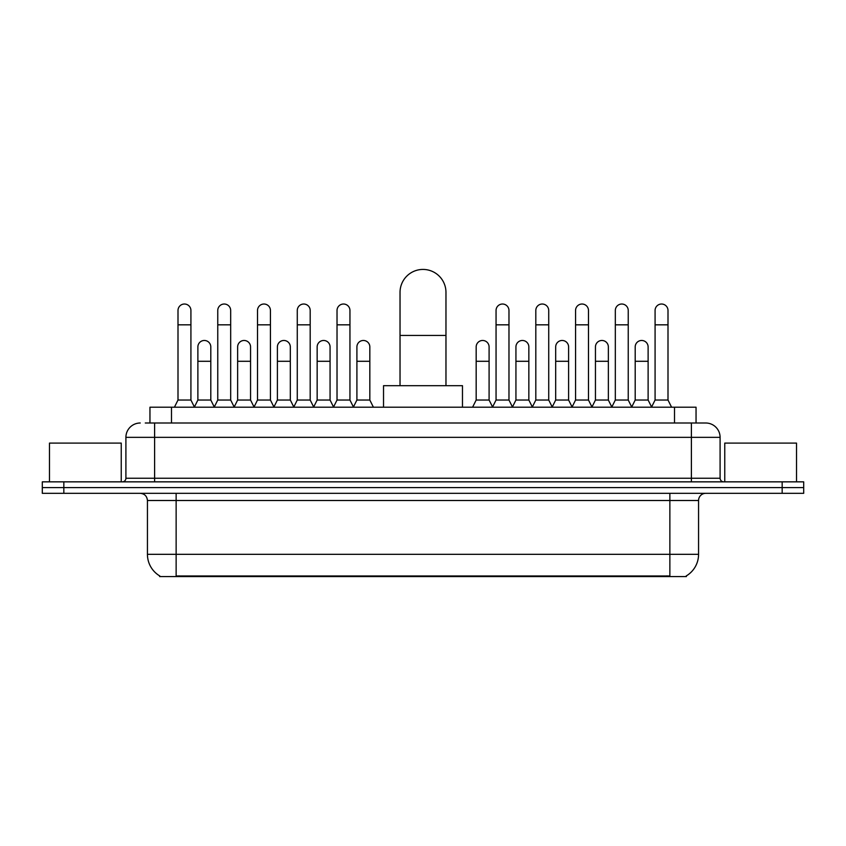 <?xml version="1.0" encoding="UTF-8"?>
<svg xmlns="http://www.w3.org/2000/svg" width="846" height="846" viewBox="0 0 846 846"><rect width="100%" height="100%" fill="white"/><g stroke="black" fill="none" stroke-linecap="round" stroke-linejoin="round"><path stroke-width="1.27" d="M145.279 423L154.607 423L145.279 423L149.954 423L149.954 407.212L696.047 407.212L696.047 423M686.37 575.862L686.37 576.57L159.63 576.57L159.63 575.862M159.841 575.989A25.116 25.116 0 0 1 147.437 554.32L176.137 554.32L176.137 575.989L669.863 575.989L669.863 554.32L698.563 554.32L698.563 500.504A7.18 7.18 0 0 1 705.744 493.324M147.437 554.32L147.437 500.504C147.003 496.147 144.613 493.757 140.256 493.324M686.159 575.989A25.116 25.116 0 0 0 698.563 554.32M63.831 481.85L803.7 481.85L803.7 487.582L42.3 487.582L42.3 493.324L63.831 493.324L63.831 487.582L42.3 487.582L42.3 481.85L63.831 481.85L63.831 487.582L803.7 487.582L803.7 493.324L63.831 493.324M140.256 423A14.35 14.35 0 0 0 125.906 437.35L125.906 478.254A3.585 3.585 0 0 1 122.31 481.85M705.744 423L691.394 423L705.744 423A14.35 14.35 0 0 1 720.094 437.35L720.094 478.254C720.306 480.433 721.501 481.628 723.69 481.85M720.094 437.35L154.607 437.35L154.607 423L691.394 423L691.394 478.254L720.094 478.254M121.242 481.85L121.242 443.093L49.48 443.093L49.48 481.85M796.52 481.85L796.52 443.093L724.758 443.093L724.758 481.85M400.031 385.681L400.031 292.388A22.969 22.969 0 0 1 423 269.43A22.969 22.969 0 0 1 445.969 292.388A22.969 22.969 0 0 0 423 269.43M445.969 385.681L445.969 292.388M462.466 407.212L462.466 385.681L383.534 385.681L383.534 407.212M174.413 407.212L177.998 400.031L190.921 400.031L194.506 407.212M190.921 400.031L190.921 310.471A6.461 6.461 0 0 0 184.46 304.021A6.461 6.461 0 0 1 184.872 304.031M177.998 400.031L177.998 324.832L190.921 324.832M177.998 324.832L177.998 310.471A6.461 6.461 0 0 1 184.46 304.021M214.175 407.212L217.76 400.031L230.672 400.031L234.268 407.212M230.672 400.031L230.672 310.471A6.461 6.461 0 0 0 224.222 304.021A6.461 6.461 0 0 1 224.624 304.031M217.76 400.031L217.76 324.832L230.672 324.832M217.76 324.832L217.76 310.471A6.461 6.461 0 0 1 224.222 304.021M253.927 407.212L257.512 400.031L270.434 400.031L274.019 407.212M270.434 400.031L270.434 310.471A6.461 6.461 0 0 0 263.973 304.021A6.461 6.461 0 0 1 264.375 304.031M257.512 400.031L257.512 324.832L270.434 324.832M257.512 324.832L257.512 310.471A6.461 6.461 0 0 1 263.973 304.021M293.689 407.212L297.274 400.031L310.186 400.031L313.781 407.212M310.186 400.031L310.186 310.471A6.461 6.461 0 0 0 303.735 304.021A6.461 6.461 0 0 1 304.137 304.031M297.274 400.031L297.274 324.832L310.186 324.832M297.274 324.832L297.274 310.471A6.461 6.461 0 0 1 303.735 304.021M333.44 407.212L337.025 400.031L349.948 400.031L353.533 407.212M349.948 400.031L349.948 310.471A6.461 6.461 0 0 0 343.487 304.021A6.461 6.461 0 0 1 343.888 304.031M337.025 400.031L337.025 324.832L349.948 324.832M337.025 324.832L337.025 310.471A6.461 6.461 0 0 1 343.487 304.021M492.467 407.212L496.052 400.031L508.975 400.031L512.56 407.212M508.975 400.031L508.975 310.471A6.461 6.461 0 0 0 502.513 304.021A6.461 6.461 0 0 1 502.915 304.031M496.052 400.031L496.052 324.832L508.975 324.832M496.052 324.832L496.052 310.471A6.461 6.461 0 0 1 502.513 304.021M532.219 407.212L535.814 400.031L548.726 400.031L552.311 407.212M548.726 400.031L548.726 310.471A6.461 6.461 0 0 0 542.265 304.021A6.461 6.461 0 0 1 542.677 304.031M535.814 400.031L535.814 324.832L548.726 324.832M535.814 324.832L535.814 310.471A6.461 6.461 0 0 1 542.265 304.021M571.981 407.212L575.566 400.031L588.488 400.031L592.073 407.212M588.488 400.031L588.488 310.471A6.461 6.461 0 0 0 582.027 304.021A6.461 6.461 0 0 1 582.429 304.031M575.566 400.031L575.566 324.832L588.488 324.832M575.566 324.832L575.566 310.471A6.461 6.461 0 0 1 582.027 304.021M611.732 407.212L615.328 400.031L628.24 400.031L631.825 407.212M628.24 400.031L628.24 310.471A6.461 6.461 0 0 0 621.778 304.021A6.461 6.461 0 0 1 622.191 304.031M615.328 400.031L615.328 324.832L628.24 324.832M615.328 324.832L615.328 310.471A6.461 6.461 0 0 1 621.778 304.021M651.494 407.212L655.079 400.031L668.002 400.031L671.587 407.212M668.002 400.031L668.002 310.471A6.461 6.461 0 0 0 661.54 304.021A6.461 6.461 0 0 1 661.942 304.031M655.079 400.031L655.079 324.832L668.002 324.832M655.079 324.832L655.079 310.471A6.461 6.461 0 0 1 661.54 304.021M194.4 407L197.879 400.031L210.802 400.031L214.281 407M210.802 400.031L210.802 346.934A6.461 6.461 0 0 0 204.743 340.483A6.461 6.461 0 0 1 210.802 346.934M197.879 400.031L197.879 361.284L210.802 361.284M197.879 361.284L197.879 346.934A6.461 6.461 0 0 1 204.743 340.483M234.162 407L237.641 400.031L250.553 400.031L254.033 407M250.553 400.031L250.553 346.934A6.461 6.461 0 0 0 244.505 340.483A6.461 6.461 0 0 1 250.553 346.934M237.641 400.031L237.641 361.284L250.553 361.284M237.641 361.284L237.641 346.934A6.461 6.461 0 0 1 244.505 340.483M273.914 407L277.393 400.031L290.315 400.031L293.795 407M290.315 400.031L290.315 346.934A6.461 6.461 0 0 0 284.256 340.483A6.461 6.461 0 0 1 290.315 346.934M277.393 400.031L277.393 361.284L290.315 361.284M277.393 361.284L277.393 346.934A6.461 6.461 0 0 1 284.256 340.483M313.665 407L317.155 400.031L330.067 400.031L333.546 407M330.067 400.031L330.067 346.934A6.461 6.461 0 0 0 324.018 340.483A6.461 6.461 0 0 1 330.067 346.934M317.155 400.031L317.155 361.284L330.067 361.284M317.155 361.284L317.155 346.934A6.461 6.461 0 0 1 324.018 340.483M353.427 407L356.906 400.031L369.829 400.031L373.414 407.212M369.829 400.031L369.829 346.934A6.461 6.461 0 0 0 363.769 340.483A6.461 6.461 0 0 1 369.829 346.934M356.906 400.031L356.906 361.284L369.829 361.284M356.906 361.284L356.906 346.934A6.461 6.461 0 0 1 363.769 340.483M472.586 407.212L476.171 400.031L489.094 400.031L492.573 407M489.094 400.031L489.094 346.934A6.461 6.461 0 0 0 483.045 340.483A6.461 6.461 0 0 1 489.094 346.934M476.171 400.031L476.171 361.284L489.094 361.284M476.171 361.284L476.171 346.934A6.461 6.461 0 0 1 483.045 340.483M512.454 407L515.933 400.031L528.845 400.031L532.335 407M528.845 400.031L528.845 346.934A6.461 6.461 0 0 0 522.796 340.483A6.461 6.461 0 0 1 528.845 346.934M515.933 400.031L515.933 361.284L528.845 361.284M515.933 361.284L515.933 346.934A6.461 6.461 0 0 1 522.796 340.483M552.205 407L555.685 400.031L568.607 400.031L572.086 407M568.607 400.031L568.607 346.934A6.461 6.461 0 0 0 562.558 340.483A6.461 6.461 0 0 1 568.607 346.934M555.685 400.031L555.685 361.284L568.607 361.284M555.685 361.284L555.685 346.934A6.461 6.461 0 0 1 562.558 340.483M591.967 407L595.447 400.031L608.359 400.031L611.838 407M608.359 400.031L608.359 346.934A6.461 6.461 0 0 0 602.31 340.483A6.461 6.461 0 0 1 608.359 346.934M595.447 400.031L595.447 361.284L608.359 361.284M595.447 361.284L595.447 346.934A6.461 6.461 0 0 1 602.31 340.483M631.719 407L635.198 400.031L648.121 400.031L651.6 407M648.121 400.031L648.121 346.934A6.461 6.461 0 0 0 642.061 340.483A6.461 6.461 0 0 1 648.121 346.934M635.198 400.031L635.198 361.284L648.121 361.284M635.198 361.284L635.198 346.934A6.461 6.461 0 0 1 642.061 340.483M666.997 576.57L666.997 575.862M179.003 576.57L179.003 575.862M171.484 423L171.484 407.212M674.516 423L674.516 407.212M669.863 493.324L669.863 500.504L147.437 500.504M698.563 500.504L669.863 500.504L669.863 554.32L176.137 554.32L176.137 493.324M782.169 493.324L782.169 481.85M154.607 481.85L154.607 437.35L125.906 437.35M125.906 478.254L691.394 478.254L691.394 481.85M400.031 335.45L445.969 335.45"/></g></svg>
